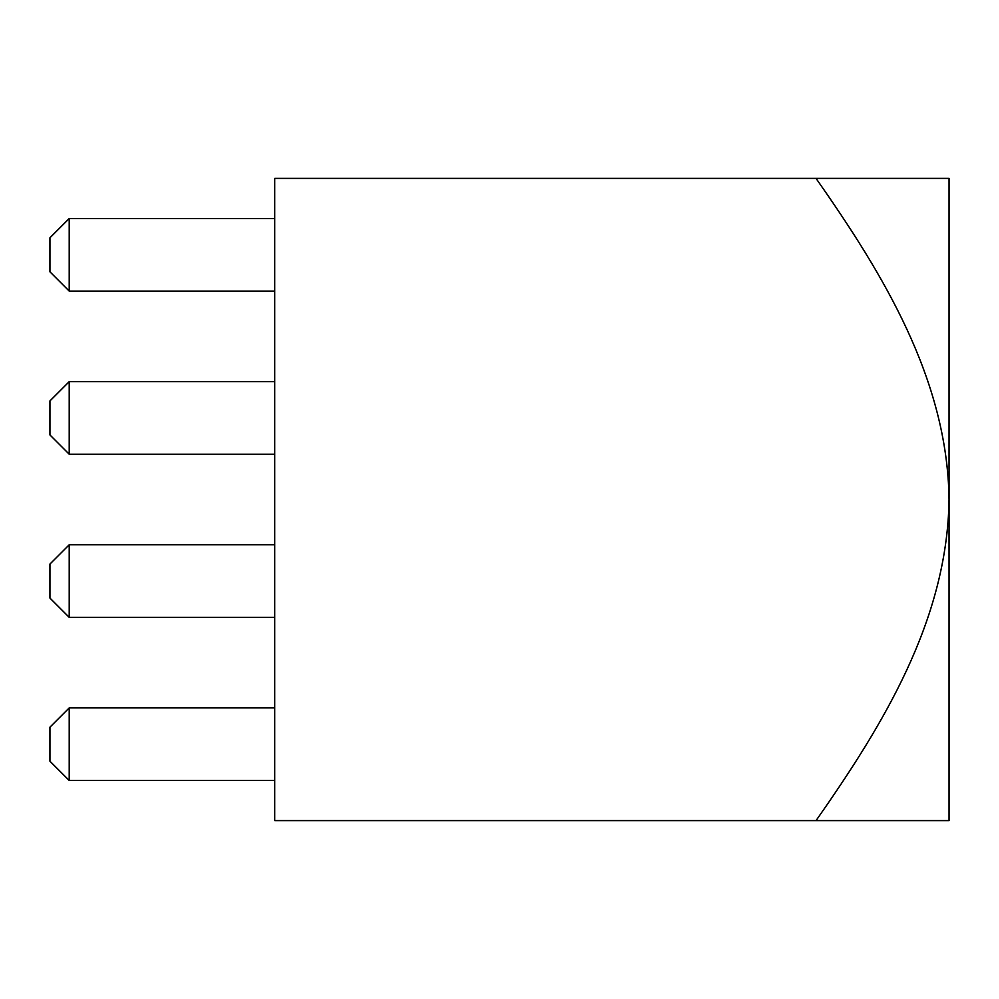 <?xml version="1.0" encoding="UTF-8"?>
<svg xmlns="http://www.w3.org/2000/svg" width="999" height="999" viewBox="0 0 999 999"><rect width="100%" height="100%" fill="white"/><g stroke="black" fill="none" stroke-linecap="round" stroke-linejoin="round"><path stroke-width="1.5" d="M69.218 780.469L49.95 761.201L49.95 727.16L69.218 707.904L69.218 780.469L274.725 780.469M949.05 178.396L949.05 820.604L816.046 820.604C882.242 726.036 947.264 620.966 949.05 499.5C947.489 378.846 882.542 273.314 816.046 178.396L949.05 178.396M816.046 178.396L274.725 178.396L274.725 820.604L816.046 820.604M69.218 218.531L69.218 291.096L49.95 271.84L49.95 237.799L69.218 218.531L274.725 218.531M69.218 291.096L274.725 291.096M69.218 381.655L69.218 454.22L49.95 434.952L49.95 400.924L69.218 381.655L274.725 381.655M69.218 454.22L274.725 454.22M69.218 544.78L69.218 617.345L49.95 598.076L49.95 564.048L69.218 544.78L274.725 544.78M69.218 617.345L274.725 617.345M69.218 707.904L274.725 707.904"/></g></svg>
